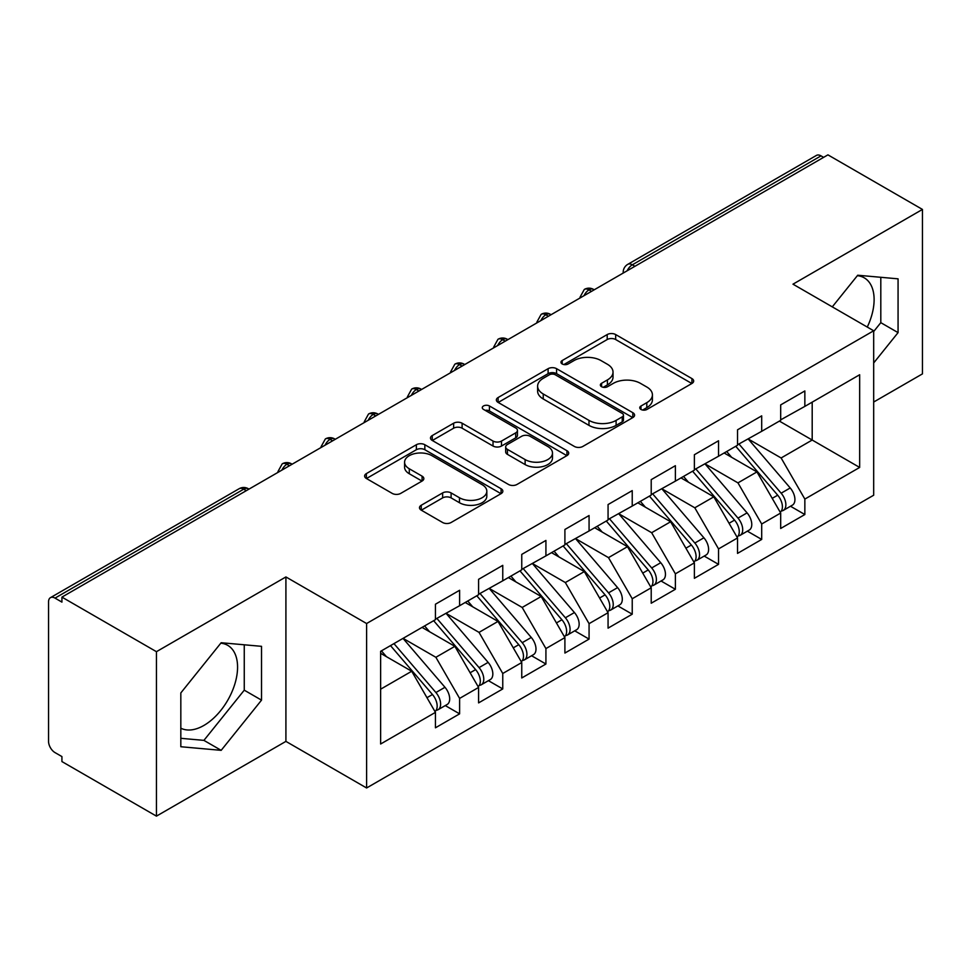 <?xml version="1.0" encoding="UTF-8"?>
<svg xmlns="http://www.w3.org/2000/svg" width="971" height="971" viewBox="0 0 971 971"><rect width="100%" height="100%" fill="white"/><g stroke="black" fill="none" stroke-linecap="round" stroke-linejoin="round"><path stroke-width="1.46" d="M640.981 409.459A4.187 2.415 0 0 0 646.917 409.459L691.922 383.472A5.996 3.459 0 0 0 693.67 381.02A5.996 3.459 0 0 0 691.922 378.581L615.675 334.558A5.996 3.459 0 0 0 607.203 334.558L562.197 360.544A4.187 2.415 0 0 0 560.959 362.256A4.187 2.415 0 0 0 562.197 363.967A4.187 2.415 0 0 0 568.12 363.967L573.946 360.605A19.165 11.069 0 0 1 601.061 360.605L607.409 364.271A19.165 11.069 0 0 1 613.029 372.099A19.165 11.069 0 0 1 607.409 379.928L601.583 383.29A4.187 2.415 0 0 0 600.357 385.002A4.187 2.415 0 0 0 601.583 386.713A4.187 2.415 0 0 0 607.518 386.713L613.344 383.351A19.165 11.069 0 0 1 640.447 383.351L646.807 387.016A19.165 11.069 0 0 1 652.415 394.845A19.165 11.069 0 0 1 646.807 402.662L640.981 406.036A4.187 2.415 0 0 0 639.755 407.747A4.187 2.415 0 0 0 640.981 409.459L640.981 406.036M180.824 728.189A47.603 27.479 120 0 0 203.91 725.434A47.603 27.479 120 0 0 235.006 683.487A47.603 27.479 120 0 0 227.712 645.339A47.603 27.479 120 0 0 220.805 643.19M857.344 275.691A47.603 27.479 -60 0 1 864.251 277.84A47.603 27.479 -60 0 1 867.273 327.069M421.244 505.26A5.996 3.459 0 0 0 419.484 507.712A5.996 3.459 0 0 0 421.244 510.151L442.63 522.507A5.996 3.459 0 0 0 451.102 522.507L501.085 493.644A5.996 3.459 0 0 0 502.844 491.205A5.996 3.459 0 0 0 501.085 488.753L424.837 444.73A5.996 3.459 0 0 0 416.365 444.73L366.383 473.593A5.996 3.459 0 0 0 364.623 476.033A5.996 3.459 0 0 0 366.383 478.485L392.223 493.402A5.996 3.459 0 0 0 400.695 493.402L422.082 481.046A5.996 3.459 0 0 0 423.841 478.606A5.996 3.459 0 0 0 422.082 476.154L409.276 468.762A16.021 9.249 0 0 1 404.579 462.22A16.021 9.249 0 0 1 414.471 453.675A16.021 9.249 0 0 1 431.937 455.678L482.126 484.663A16.021 9.249 0 0 1 486.823 491.205A16.021 9.249 0 0 1 476.931 499.749A16.021 9.249 0 0 1 459.465 497.747L451.102 492.916A5.996 3.459 0 0 0 442.63 492.916L421.244 505.26L421.244 510.151M873.682 402.03L922.45 373.884L922.45 209.433L827.935 154.862L61.926 597.116L61.926 602.105L55.019 598.112A9.152 5.28 -120 0 0 50.443 597.663A9.152 5.28 -120 0 0 48.55 601.85L48.55 741.383A9.152 5.28 -120 0 0 55.019 752.598L61.926 756.579L61.926 761.567L156.44 816.138L285.911 741.383L366.601 787.979L366.601 623.528L285.911 576.944L156.44 651.687L61.926 597.116M922.45 209.433L792.979 284.175L873.682 330.771L366.601 623.528M574.371 446.442A5.996 3.459 0 0 0 582.843 446.442L632.825 417.591A5.996 3.459 0 0 0 634.585 415.139A5.996 3.459 0 0 0 632.825 412.699L556.577 368.677A5.996 3.459 0 0 0 548.105 368.677L498.123 397.527A5.996 3.459 0 0 0 496.363 399.979A5.996 3.459 0 0 0 498.123 402.419L574.371 446.442M485.184 410.357A4.187 2.415 0 0 1 489.433 410.951L489.433 405.963L566.955 450.726A5.996 3.459 0 0 1 568.715 453.166A5.996 3.459 0 0 1 566.955 455.617L516.973 484.468A5.996 3.459 0 0 1 508.501 484.468L432.253 440.458L432.253 435.566A5.996 3.459 0 0 0 430.493 438.006A5.996 3.459 0 0 0 432.253 440.458M432.253 435.566L453.639 423.21A5.996 3.459 0 0 1 462.111 423.21L493.037 441.065A5.996 3.459 0 0 0 501.509 441.065L515.698 432.872A5.996 3.459 0 0 0 517.458 430.42A5.996 3.459 0 0 0 515.698 427.98L483.509 409.398A4.187 2.415 0 0 1 482.284 407.686A4.187 2.415 0 0 1 484.869 405.441A4.187 2.415 0 0 1 489.433 405.963M366.601 787.979L873.682 495.222L873.682 330.771M779.385 421.098L859.663 467.439L859.663 374.745L804.85 406.388L804.85 390.949L780.684 404.895L780.684 420.346L761.701 431.306L761.701 415.855L737.523 429.813L737.523 445.264L718.54 456.224L718.54 440.773L694.374 454.731L694.374 470.17L675.379 481.143L675.379 465.692L651.213 479.65L651.213 495.089L632.23 506.049L632.23 490.61L608.064 504.556L608.064 520.007L589.069 530.967L589.069 515.528L564.904 529.474L564.904 544.925L545.92 555.885L545.92 540.434L521.755 554.392L521.755 569.843L502.76 580.804L502.76 565.353L478.594 579.311L478.594 594.75L459.611 605.722L459.611 590.271L435.445 604.217L435.445 619.668L380.632 651.31L380.632 744.004L435.445 712.362L411.704 671.252L380.632 653.313M859.663 467.439L804.85 499.082L781.121 457.972L748.313 439.038M790.503 506.243L804.85 514.533L804.85 499.082M804.85 514.533L780.684 528.479L780.684 513.028L761.701 524L737.96 482.878L705.164 463.944M747.354 531.161L761.701 539.439L761.701 524M761.701 539.439L737.523 553.397L737.523 537.946L718.54 548.906L694.799 507.797L662.004 488.862M704.193 556.08L718.54 564.357L718.54 548.906M718.54 564.357L694.374 578.315L694.374 562.864L675.379 573.825L651.65 532.715L618.855 513.78M661.045 580.998L675.379 589.276L675.379 573.825M675.379 589.276L651.213 603.222L651.213 587.783L632.23 598.743L608.489 557.633L575.694 538.699M617.884 605.904L632.23 614.194L632.23 598.743M632.23 614.194L608.064 628.14L608.064 612.701L589.069 623.661L565.34 582.551L532.545 563.605M574.735 630.822L589.069 639.1L589.069 623.661M589.069 639.1L564.904 653.058L564.904 637.607L545.92 648.579L522.18 607.458L489.384 588.523M531.574 655.741L545.92 664.018L545.92 648.579M545.92 664.018L521.755 677.976L521.755 662.525L502.76 673.486L479.031 632.376L446.223 613.441M488.413 680.659L502.76 688.937L502.76 673.486M502.76 688.937L478.594 702.895L478.594 687.444L459.611 698.404L435.87 657.294L403.074 638.36M445.264 705.577L459.611 713.855L459.611 698.404M459.611 713.855L435.445 727.801L435.445 712.362M435.445 619.17L459.611 605.722M380.632 689.192L411.704 671.252M478.594 594.252L502.76 580.804M435.87 657.294L454.865 646.334L422.057 627.4M478.594 687.444L454.865 646.334M521.755 569.346L545.92 555.885M479.031 632.376L498.014 621.416L465.218 602.481M521.755 662.525L498.014 621.416M564.904 544.428L589.069 530.967M522.18 607.458L541.175 596.497L508.367 577.563M564.904 637.607L541.175 596.497M608.064 519.509L632.23 506.049M565.34 582.551L584.324 571.579L551.528 552.645M608.064 612.701L584.324 571.579M651.213 494.591L675.379 481.143M608.489 557.633L627.484 546.673L594.677 527.726M651.213 587.783L627.484 546.673M694.374 469.673L718.54 456.224M651.65 532.715L670.633 521.755L637.838 502.82M694.374 562.864L670.633 521.755M737.523 444.767L761.701 431.306M694.799 507.797L713.794 496.836L680.999 477.902M737.523 537.946L713.794 496.836M823.626 157.363L821.029 155.87L632.339 264.804L634.925 266.309M627.157 270.788A9.152 5.28 120 0 1 632.339 264.804A9.152 5.28 60 0 0 627.764 264.355L816.453 155.409A9.152 5.28 60 0 1 821.029 155.87M780.684 419.848L804.85 406.388M781.121 457.972L812.193 440.033L812.193 402.152L859.663 374.745M737.96 482.878L756.943 471.918L724.148 452.984M780.684 513.028L756.943 471.918M156.44 651.687L156.44 816.138M873.682 362.972L898.066 332.628L898.066 278.835L857.721 275.23L832.281 306.872M285.911 741.383L285.911 576.944M261.527 700.14L261.527 646.334L221.17 642.729L180.824 692.93L180.824 746.735L221.17 750.34L261.527 700.14L244.255 690.175L244.255 644.793M591.557 291.349L588.96 289.844A9.152 5.28 -120 0 0 584.384 289.394A9.152 5.28 -120 0 0 584.287 289.455L580.027 297.199A9.152 5.28 0 0 0 580.112 297.951M548.397 316.255L545.811 314.762A9.152 5.28 -120 0 0 541.235 314.313A9.152 5.28 -120 0 0 541.126 314.373L536.866 322.117A9.152 5.28 0 0 0 536.963 322.87M505.248 341.173L502.65 339.68A9.152 5.28 -120 0 0 498.074 339.231A9.152 5.28 -120 0 0 497.965 339.292L493.717 347.023A9.152 5.28 0 0 0 493.802 347.776M462.087 366.091L459.501 364.598A9.152 5.28 -120 0 0 454.926 364.137A9.152 5.28 -120 0 0 454.816 364.21L450.556 371.942A9.152 5.28 0 0 0 450.653 372.694M418.938 391.01L416.341 389.517A9.152 5.28 -120 0 0 411.765 389.055A9.152 5.28 -120 0 0 411.655 389.128L407.395 396.86A9.152 5.28 0 0 0 407.492 397.612M375.777 415.928L373.192 414.423A9.152 5.28 -120 0 0 368.616 413.974A9.152 5.28 -120 0 0 368.507 414.034L364.246 421.778A9.152 5.28 0 0 0 364.343 422.531M332.616 440.834L330.031 439.341A9.152 5.28 -120 0 0 325.455 438.892A9.152 5.28 -120 0 0 325.346 438.953L321.085 446.696A9.152 5.28 0 0 0 321.183 447.437M289.467 465.752L286.882 464.259A9.152 5.28 -120 0 0 282.294 463.81A9.152 5.28 -120 0 0 282.197 463.871L277.937 471.603A9.152 5.28 0 0 0 278.022 472.355M873.682 331.524L880.806 322.663L880.806 277.293M880.806 322.663L898.066 332.628M180.824 738.312L203.91 740.375L244.255 690.175M203.91 740.375L221.17 750.34M642.656 410.041L646.807 407.65A19.165 11.069 0 0 0 652.415 399.821L652.415 394.845M613.029 372.099L613.029 377.076A19.165 11.069 0 0 1 607.409 384.904L603.258 387.295M691.838 383.521L615.675 339.534A5.996 3.459 0 0 0 607.203 339.534L563.872 364.562M632.752 417.627L556.577 373.653A5.996 3.459 0 0 0 548.105 373.653L498.196 402.467M622.241 416.85A4.187 2.415 0 0 0 623.467 415.139A4.187 2.415 0 0 0 622.241 413.428L555.303 374.782A4.187 2.415 0 0 0 549.38 374.782L543.238 378.338A19.165 11.069 0 0 0 537.618 386.155A19.165 11.069 0 0 0 543.238 393.983L588.984 420.394A19.165 11.069 0 0 0 616.1 420.394L622.241 416.85L622.241 421.839A4.187 2.415 0 0 0 623.467 420.127L623.467 415.139M537.618 386.155L537.618 391.143A19.165 11.069 0 0 0 543.238 398.972L543.238 393.983M622.241 421.839L616.1 425.383A19.165 11.069 0 0 1 588.984 425.383L543.238 398.972M432.338 440.494L453.639 428.199L453.639 423.21M517.458 430.42L517.458 435.409A5.996 3.459 0 0 1 515.698 437.848L501.509 446.041A5.996 3.459 0 0 1 493.037 446.041L462.111 428.199A5.996 3.459 0 0 0 453.639 428.199M489.433 410.951L566.882 455.666M525.129 459.586A16.021 9.249 0 0 0 542.595 461.589A16.021 9.249 0 0 0 552.487 453.044A16.021 9.249 0 0 0 547.79 446.502L530.105 436.295A5.996 3.459 0 0 0 521.633 436.295L507.445 444.487A5.996 3.459 0 0 0 505.685 446.939A5.996 3.459 0 0 0 507.445 449.379L525.129 459.586L525.129 464.575A16.021 9.249 0 0 0 542.595 466.578A16.021 9.249 0 0 0 552.487 458.033L552.487 453.044M505.685 446.939L505.685 451.916A5.996 3.459 0 0 0 507.445 454.367L507.445 449.379M525.129 464.575L507.445 454.367M486.823 491.205L486.823 496.181A16.021 9.249 0 0 1 476.931 504.726A16.021 9.249 0 0 1 459.465 502.723L451.102 497.892A5.996 3.459 0 0 0 442.63 497.892L421.317 510.2M404.579 462.22L404.579 467.197A16.021 9.249 0 0 0 409.276 473.739L409.276 468.762M422.009 481.094L409.276 473.739M501.012 493.693L424.837 449.719A5.996 3.459 0 0 0 416.365 449.719L366.468 478.533M739.198 444.293L781.145 493.195A12.21 7.052 60 0 1 785.867 504.799A12.21 7.052 60 0 1 783.33 510.382L792.397 505.151A12.21 7.052 -120 0 0 794.921 499.567A12.21 7.052 -120 0 0 790.212 487.964L748.265 439.062M783.33 510.382A12.21 7.052 60 0 1 781.364 510.952M735.751 446.284L777.698 495.198A12.21 7.052 60 0 1 782.408 506.789A12.21 7.052 60 0 1 780.198 512.178M731.661 457.317L726.684 451.527M696.049 469.211L737.996 518.113A12.21 7.052 60 0 1 742.706 529.717A12.21 7.052 60 0 1 740.181 535.3L749.236 530.069A12.21 7.052 -120 0 0 751.772 524.486A12.21 7.052 -120 0 0 747.063 512.882L705.104 463.98M740.181 535.3A12.21 7.052 60 0 1 738.203 535.871M692.59 471.202L734.537 520.104A12.21 7.052 60 0 1 739.259 531.707A12.21 7.052 60 0 1 737.038 537.097M688.5 482.235L683.523 476.433M652.888 494.13L694.835 543.032A12.21 7.052 60 0 1 699.557 554.635A12.21 7.052 60 0 1 697.02 560.218L706.087 554.987A12.21 7.052 -120 0 0 708.612 549.404A12.21 7.052 -120 0 0 703.902 537.8L661.955 488.899M697.02 560.218A12.21 7.052 60 0 1 695.054 560.789M649.441 496.12L691.388 545.022A12.21 7.052 60 0 1 696.098 556.626A12.21 7.052 60 0 1 693.877 562.015M645.351 507.153L640.375 501.352M609.727 519.048L651.687 567.95A12.21 7.052 60 0 1 656.396 579.541A12.21 7.052 60 0 1 653.871 585.137L662.926 579.905A12.21 7.052 -120 0 0 665.463 574.31A12.21 7.052 -120 0 0 660.741 562.719L618.794 513.817M653.871 585.137A12.21 7.052 60 0 1 651.893 585.695M606.28 521.039L648.227 569.941A12.21 7.052 60 0 1 652.949 581.544A12.21 7.052 60 0 1 650.728 586.933M602.19 532.072L597.214 526.27M566.579 543.954L608.526 592.856A12.21 7.052 60 0 1 613.235 604.46A12.21 7.052 60 0 1 610.71 610.055L619.777 604.812A12.21 7.052 -120 0 0 622.302 599.228A12.21 7.052 -120 0 0 617.592 587.625L575.645 538.723M610.71 610.055A12.21 7.052 60 0 1 608.732 610.613M563.119 545.957L605.079 594.859A12.21 7.052 60 0 1 609.788 606.45A12.21 7.052 60 0 1 607.567 611.839M559.041 556.978L554.065 551.188M523.418 568.872L565.377 617.774A12.21 7.052 60 0 1 570.086 629.378A12.21 7.052 60 0 1 567.562 634.961L576.616 629.73A12.21 7.052 -120 0 0 579.153 624.147A12.21 7.052 -120 0 0 574.431 612.543L532.484 563.641M567.562 634.961A12.21 7.052 60 0 1 565.583 635.532M519.971 570.863L561.918 619.765A12.21 7.052 60 0 1 566.627 631.368A12.21 7.052 60 0 1 564.418 636.758M515.88 581.896L510.904 576.094M480.269 593.791L522.216 642.693A12.21 7.052 60 0 1 526.925 654.296A12.21 7.052 60 0 1 524.401 659.879L533.467 654.648A12.21 7.052 -120 0 0 535.992 649.065A12.21 7.052 -120 0 0 531.283 637.462L489.323 588.56M524.401 659.879A12.21 7.052 60 0 1 522.422 660.45M476.81 595.781L518.769 644.683A12.21 7.052 60 0 1 523.478 656.287A12.21 7.052 60 0 1 521.257 661.676M472.719 606.814L467.755 601.013M437.108 618.709L479.067 667.611A12.21 7.052 60 0 1 483.776 679.215A12.21 7.052 60 0 1 481.24 684.798L490.306 679.566A12.21 7.052 -120 0 0 492.831 673.971A12.21 7.052 -120 0 0 488.122 662.38L446.175 613.478M481.24 684.798A12.21 7.052 60 0 1 479.273 685.356M433.661 620.7L475.608 669.602A12.21 7.052 60 0 1 480.317 681.205A12.21 7.052 60 0 1 478.108 686.594M429.57 631.733L424.594 625.931M393.959 643.615L435.906 692.529A12.21 7.052 60 0 1 440.616 704.121A12.21 7.052 60 0 1 438.091 709.716L447.158 704.485A12.21 7.052 -120 0 0 449.682 698.889A12.21 7.052 -120 0 0 444.973 687.286L403.014 638.384M438.091 709.716A12.21 7.052 60 0 1 436.113 710.274M390.5 645.618L432.459 694.52A12.21 7.052 60 0 1 437.168 706.123A12.21 7.052 60 0 1 434.947 711.512M386.409 656.639L381.445 650.849M246.306 490.671L243.721 489.178L55.019 598.112M248.989 489.117L248.297 488.716A9.152 5.28 120 0 0 243.721 489.178A9.152 5.28 -120 0 0 239.145 488.716L50.443 597.663M594.24 289.795L593.548 289.394A9.152 5.28 120 0 0 588.96 289.844A9.152 5.28 120 0 0 583.996 295.706M623.188 273.082L623.188 272.281A9.152 5.28 0 0 0 623.273 273.033M551.079 314.713L550.387 314.313A9.152 5.28 120 0 0 545.811 314.762A9.152 5.28 120 0 0 540.847 320.624M507.93 339.632L507.226 339.231A9.152 5.28 120 0 0 502.65 339.68A9.152 5.28 120 0 0 497.686 345.542M464.769 364.538L464.077 364.137A9.152 5.28 120 0 0 459.501 364.598A9.152 5.28 120 0 0 454.537 370.449M421.608 389.456L420.916 389.055A9.152 5.28 120 0 0 416.341 389.517A9.152 5.28 120 0 0 411.376 395.367M378.459 414.374L377.768 413.974A9.152 5.28 120 0 0 373.192 414.423A9.152 5.28 120 0 0 368.227 420.285M335.298 439.293L334.607 438.892A9.152 5.28 120 0 0 330.031 439.341A9.152 5.28 120 0 0 325.067 445.204M292.15 464.211L291.458 463.81A9.152 5.28 120 0 0 286.882 464.259A9.152 5.28 120 0 0 281.906 470.11M646.807 407.65L646.807 402.662M601.583 386.713L601.583 383.29M607.409 384.904L607.409 379.928M562.197 363.967L562.197 360.544M607.203 339.534L607.203 334.558M615.675 339.534L615.675 334.558M691.922 383.472L691.922 378.581M498.123 402.419L498.123 397.527M548.105 373.653L548.105 368.677M556.577 373.653L556.577 368.677M632.825 417.591L632.825 412.699M588.984 425.383L588.984 420.394M616.1 425.383L616.1 420.394M462.111 428.199L462.111 423.21M493.037 446.041L493.037 441.065M501.509 446.041L501.509 441.065M515.698 437.848L515.698 432.872M566.955 455.617L566.955 450.726M442.63 497.892L442.63 492.916M451.102 497.892L451.102 492.916M459.465 502.723L459.465 497.747M422.082 481.046L422.082 476.154M366.383 478.485L366.383 473.593M416.365 449.719L416.365 444.73M424.837 449.719L424.837 444.73M501.085 493.644L501.085 488.753M777.698 495.198L772.212 498.354M790.212 487.964L781.145 493.195M734.537 520.104L729.051 523.272M747.063 512.882L737.996 518.113M691.388 545.022L685.902 548.19M703.902 537.8L694.835 543.032M648.227 569.941L642.741 573.108M660.741 562.719L651.687 567.95M605.079 594.859L599.593 598.027M617.592 587.625L608.526 592.856M561.918 619.765L556.432 622.933M574.431 612.543L565.377 617.774M518.769 644.683L513.283 647.851M531.283 637.462L522.216 642.693M475.608 669.602L470.122 672.769M488.122 662.38L479.067 667.611M432.459 694.52L426.973 697.688M444.973 687.286L435.906 692.529M593.548 289.394A9.152 9.152 0 0 0 584.384 289.394M627.764 264.355A9.152 9.152 0 0 0 623.188 272.281M550.387 314.313A9.152 9.152 0 0 0 541.235 314.313M580.027 297.199L580.027 298M507.226 339.231A9.152 9.152 0 0 0 498.074 339.231M536.866 322.117L536.866 322.918M464.077 364.137A9.152 9.152 0 0 0 454.926 364.137M493.717 347.023L493.717 347.836M420.916 389.055A9.152 9.152 0 0 0 411.765 389.055M450.556 371.942L450.556 372.743M377.768 413.974A9.152 9.152 0 0 0 368.616 413.974M407.395 396.86L407.395 397.661M334.607 438.892A9.152 9.152 0 0 0 325.455 438.892M364.246 421.778L364.246 422.579M291.458 463.81A9.152 9.152 0 0 0 282.294 463.81M321.085 446.696L321.085 447.497M248.297 488.716A9.152 9.152 0 0 0 239.145 488.716M277.937 471.603L277.937 472.416"/></g></svg>
